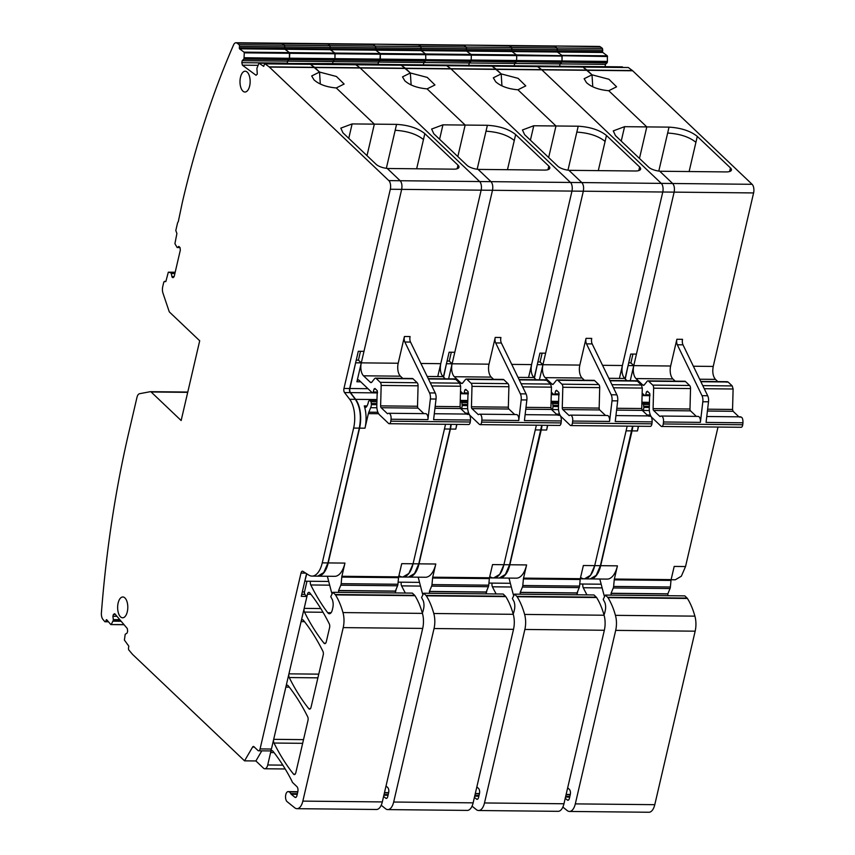 <?xml version="1.0" encoding="UTF-8"?>
<svg xmlns="http://www.w3.org/2000/svg" width="855" height="855" viewBox="0 0 855 855"><rect width="100%" height="100%" fill="white"/><g stroke="black" fill="none" stroke-linecap="round" stroke-linejoin="round"><path stroke-width="1.28" d="M443.36 376.959L449.121 352.207L454.796 352.271L492.491 190.291C493.153 186.54 492.662 183.665 491.005 181.655L478.031 169.333A9.758 3.527 -166.9 0 1 466.948 165.25L433.784 133.733L431.625 129.052L442.943 124.841L465.163 125.065L427.094 88.877L434.949 84.966L427.276 77.42L410.357 72.974L405.612 68.453A6.509 3.174 -89.4 0 0 405.356 68.24L401.294 65.237A1.304 0.631 -89.4 0 0 401.219 65.194L410.357 72.974L402.502 76.886L404.821 80.787C409.876 85.308 417.304 88.012 427.094 88.877L465.163 125.065L457.831 156.593L465.163 125.065L487.382 125.29C499.416 126.027 508.843 129.126 515.651 134.566L548.814 166.084A9.779 3.538 -166.9 0 1 549.797 168.211A9.779 3.538 -166.9 0 1 544.592 170.081L478.116 169.408L491.005 181.655C492.662 183.665 493.153 186.54 492.491 190.291L452.113 363.781L449.249 361.067L451.312 352.228M360.735 381.811L356.898 381.768L401.668 189.361C402.331 185.621 401.839 182.735 400.183 180.736L387.219 168.414A9.758 3.527 -166.9 0 1 376.125 164.331L342.962 132.814L340.814 128.132L352.121 123.922L374.34 124.146L336.272 87.958L344.127 84.036L336.453 76.501L319.546 72.055L314.79 67.534A6.509 3.174 -89.4 0 0 314.533 67.321L310.472 64.317A1.304 0.631 -89.4 0 0 310.408 64.275L319.546 72.055L311.68 75.967L313.999 79.857C319.054 84.388 326.482 87.092 336.272 87.958L374.34 124.146L367.009 155.663L374.34 124.146L396.56 124.37C408.594 125.108 418.02 128.197 424.839 133.647L457.991 165.165A9.779 3.538 -166.9 0 1 458.975 167.281A9.779 3.538 -166.9 0 1 453.77 169.162L387.294 168.488L400.183 180.736C401.839 182.735 402.331 185.61 401.668 189.361L363.974 351.341L358.298 351.287L349.642 388.501L343.966 388.448L390.318 189.254A6.509 3.174 -89.4 0 0 388.833 180.619L269.378 67.075A6.509 3.174 -89.4 0 0 269.122 66.861L265.061 63.858A1.304 0.631 -89.4 0 0 264.997 63.815L264.27 64.51A1.304 0.631 -89.4 0 0 264.238 64.638L263.81 66.22A1.304 0.631 -89.4 0 1 263.671 66.348L258.969 63.184L304.38 63.644L305.171 64.221L304.38 63.644L349.791 64.104L350.582 64.681L349.791 64.104L395.202 64.563L395.993 65.14L395.202 64.563L622.258 66.861L623.049 67.449M242.189 60.684L241.826 62.672L287.237 63.131L287.601 61.143L289.407 59.07L287.601 61.143L242.189 60.684L243.739 59.187L379.973 60.577L378.423 62.062L378.134 64.392L605.19 66.69M243.739 59.187L244.006 58.61L380.229 59.989L378.423 62.062L378.06 64.05L332.648 63.591L333.012 61.603L332.648 63.591L287.312 63.473L287.601 61.143L333.012 61.603L334.818 59.529L333.012 61.603L423.834 62.522L425.384 61.036L379.973 60.577L380.272 53.523L375.74 50.178L602.796 52.476L607.317 55.821L607.435 61.421L562.024 60.962L561.906 55.361L557.385 52.016L557.182 51.097L602.583 51.557L602.796 52.476M607.029 62.875L607.285 62.297L561.874 61.838L562.013 61.058L560.068 63.901L605.479 64.36L607.029 62.875L516.463 61.378L516.602 60.598L514.657 63.441L560.068 63.901L561.617 62.415L471.052 60.919L471.201 60.139L469.245 62.981L514.657 63.441L516.206 61.955L425.64 60.459L425.79 59.679L423.834 62.522L469.245 62.981L470.795 61.496L380.229 59.989L380.379 59.219L334.978 58.653L334.818 59.529L334.968 58.76L289.556 58.3L289.407 59.07L289.45 52.604L284.918 49.259L284.597 45.197L282.428 43.594A6.509 3.174 -89.4 0 0 281.37 43.21L284.597 45.197L284.715 48.329L239.304 47.869L239.571 46.427L375.794 47.816L375.74 50.178L380.272 53.523L425.672 53.983L421.152 50.637L420.949 49.708L466.36 50.167L466.563 51.097L471.084 54.442L516.495 54.902L511.974 51.557L511.771 50.627L557.182 51.097L557.385 52.016L561.906 55.361L607.317 55.821M244.006 58.61L244.263 52.839L289.674 53.309L284.715 48.329L330.126 48.788L330.009 45.657L330.126 48.788L420.949 49.708L421.205 48.275L375.794 47.816L375.42 46.117L602.476 48.425L602.583 51.557M239.571 46.427L239.186 44.738L330.009 45.657L327.839 44.054L373.25 44.513L375.42 46.117L373.25 44.513A6.509 3.174 -89.4 0 0 372.192 44.129L418.661 44.973L420.831 46.576L418.661 44.973A6.509 3.174 -89.4 0 0 417.603 44.588A6.509 3.174 90.6 0 1 418.661 44.973L464.073 45.433L466.242 47.036L464.073 45.433A6.509 3.174 -89.4 0 0 463.015 45.048L509.484 45.892L511.653 47.495L509.484 45.892A6.509 3.174 -89.4 0 0 508.426 45.518A6.509 3.174 90.6 0 1 509.484 45.892L554.895 46.352L557.065 47.955L554.895 46.352A6.509 3.174 -89.4 0 0 553.837 45.978L600.306 46.811L602.476 48.425M395.438 592.312L396.175 589.159M437.76 376.563L481.141 190.173A6.509 3.174 -89.4 0 0 479.644 181.538L360.201 67.994A6.509 3.174 -89.4 0 0 359.944 67.78L355.883 64.777A1.304 0.631 -89.4 0 0 355.819 64.734L446.631 65.653A1.304 0.631 90.6 0 1 446.705 65.696L450.767 68.699A6.509 3.174 90.6 0 1 451.023 68.913L570.467 182.457A6.509 3.174 90.6 0 1 571.963 191.093L531.586 364.593C530.581 370.215 531.329 374.533 533.819 377.536L518.034 377.376M441.404 65.6L440.614 65.023L441.404 65.6M423.834 62.522L423.471 64.51L423.834 62.522M607.285 62.297L607.424 61.517L425.79 59.679L425.672 53.983L471.084 54.442L466.563 51.097L466.36 50.167L511.771 50.627L511.974 51.557L516.495 54.902L607.552 56.526M602.85 50.114L557.439 49.654L557.065 47.955L557.182 51.097L557.439 49.654L512.027 49.195L511.653 47.495L511.771 50.627L512.027 49.195L466.616 48.735L466.242 47.036L466.36 50.167L466.616 48.735L421.205 48.275L420.831 46.576L421.152 50.637L425.672 53.983L425.801 59.583L334.978 58.653L335.085 53.769L471.319 55.148L471.084 54.442L471.319 55.148L516.73 55.607L516.495 54.902L516.73 55.607L562.141 56.067L562.024 60.962L516.612 60.502L516.73 55.607L516.612 60.502L471.201 60.042L471.319 55.148L471.201 60.139L380.379 59.219L380.272 53.523L334.861 53.063L330.329 49.718L375.74 50.178L375.42 46.117L330.009 45.657L327.839 44.054A6.509 3.174 -89.4 0 0 326.781 43.669A6.509 3.174 90.6 0 1 327.839 44.054L237.017 43.135A6.509 3.174 -89.4 0 0 235.969 42.75A6.509 3.174 -89.4 0 0 233.543 44.962A650.463 317.579 -89.4 0 0 182.35 202.357L178.278 221.723A3.249 1.592 90.6 0 0 177.466 223.326L175.799 230.529L176.782 233.148A1.304 0.631 -89.4 0 1 176.878 233.672L174.912 243.686L177.156 247.523L180.042 247.565L178.823 246.411L177.327 247.544M408.647 577.072A22.764 11.115 -89.4 0 0 408.786 577.082A22.764 11.115 -89.4 0 0 419.036 563.84L450.403 429.05A22.764 11.115 -89.4 0 0 451.205 424.347M446.492 363.514L443.595 377.183M536.149 379.748L533.819 377.536M525.985 407.354L550.919 407.6L551.464 387.155L550.567 384.077L546.431 380.144L544.924 380.336M550.919 407.6L551.454 409.449L525.772 409.192M557.268 414.985L551.454 409.449M561.094 422.915L481.622 422.103A3.249 1.592 90.6 0 1 480.05 424.636L559.512 425.448A3.249 1.592 90.6 0 0 561.094 422.915L561.318 420.949C561.372 416.46 560.314 414.6 558.144 415.359M490.417 576.922A22.764 11.115 -89.4 0 0 493.645 577.937L499.705 574.378L503.905 564.706L536.363 425.213M426.014 595.443L505.487 596.245L503.157 594.033L423.695 593.231L426.014 595.443A3.249 1.592 90.6 0 1 426.314 595.817A61.795 30.171 90.6 0 1 433.795 613.505A16.266 7.941 90.6 0 1 434.041 628.532L513.513 629.344L473.136 802.845A13.007 6.348 90.6 0 1 467.279 810.412L387.807 809.6A13.007 6.348 90.6 0 1 385.53 808.712L381.223 805.228M505.487 596.245A3.249 1.592 90.6 0 1 505.786 596.619A61.795 30.171 90.6 0 1 513.267 614.307A16.266 7.941 90.6 0 1 513.513 629.344M383.585 796.443L385.712 798.175A3.249 1.592 -89.4 0 0 386.289 798.41A3.249 1.592 -89.4 0 0 387.753 796.518L388.63 792.735A3.901 1.902 -89.4 0 0 387.732 787.551L386.033 785.937M434.041 628.532L393.663 802.033A13.007 6.348 90.6 0 1 387.807 809.6M422.327 612.992A6.509 3.174 90.6 0 0 423.118 610.865L423.61 608.749A7.802 3.815 90.6 0 0 423.118 600.424A1.625 0.791 90.6 0 0 422.851 600.007L421.568 597.538L423.695 593.231M405.334 593.049A227.665 111.15 90.6 0 1 401.604 585.889A3.249 1.592 90.6 0 1 401.294 582.191L398.12 582.159M408.786 577.082L425.534 577.253A22.764 11.115 -89.4 0 0 427.639 576.858A22.764 11.115 -89.4 0 0 435.783 564.011L432.716 577.2A3.249 1.592 -89.4 0 0 432.587 578.012L431.978 584.596A3.249 1.592 -89.4 0 1 431.625 586.124L429.434 591.425A1.956 0.951 -89.4 0 0 429.381 591.564L486.142 592.141A1.956 0.951 -89.4 0 1 486.196 592.002L488.387 586.701A3.249 1.592 -89.4 0 0 488.75 585.173L489.349 578.589L432.587 578.012M456.602 424.401A22.764 11.115 90.6 0 1 455.801 429.103L456.891 424.411M541.749 425.266L509.58 564.76L505.38 574.432L499.32 578.001L493.645 577.937A22.764 11.115 -89.4 0 0 503.905 564.706L492.544 564.589L489.477 577.777A3.249 1.592 -89.4 0 0 489.349 578.589M448.608 378.861L452.113 363.781A9.758 4.767 -89.4 0 0 454.347 376.734L461.166 383.211A3.249 1.592 -89.4 0 0 461.818 383.51A3.249 1.592 -89.4 0 0 462.662 383.019L465.462 379.524A3.249 1.592 -89.4 0 1 466.306 379.043A3.249 1.592 -89.4 0 1 466.958 379.342L471.094 383.275A3.249 1.592 -89.4 0 1 471.992 386.353L471.447 406.798A1.956 0.951 -89.4 0 0 471.981 408.647L478.169 414.525A1.304 0.631 -89.4 0 0 478.437 414.643A1.304 0.631 -89.4 0 0 478.682 414.547A4.873 2.383 -89.4 0 1 479.591 414.194A4.873 2.383 -89.4 0 1 481.857 420.147L481.622 422.103M446.727 363.728L489.007 364.166L495.237 337.426A4.873 2.383 -89.4 0 0 495.676 342.941L520.374 393.845A6.509 3.174 -89.4 0 1 521.187 399.905L518.75 420.521A4.873 2.383 -89.4 0 0 516.484 414.568L479.591 414.194M447.069 361.045L449.249 361.067M495.237 337.426L500.912 337.49A4.873 2.383 -89.4 0 0 501.351 342.994L526.049 393.899A6.509 3.174 -89.4 0 1 526.862 399.958L524.425 420.575L561.318 420.949M480.05 424.636A3.249 1.592 90.6 0 1 479.388 424.347L470.336 415.733A9.758 4.767 90.6 0 1 467.642 406.488L467.931 395.737A1.625 0.791 90.6 0 1 468.006 395.128L468.091 391.59L465.74 389.356L464.831 389.998L466.424 390.008M468.326 392.947L464.083 392.905L464.831 389.998M464.083 392.905A1.625 0.791 90.6 0 1 463.367 393.792A1.625 0.791 90.6 0 1 463.036 393.642L460.514 391.248M460.236 401.348L467.781 401.284M460.364 401.209A1.625 0.791 90.6 0 1 460.439 401.284L467.781 401.358M467.664 405.623L462.202 405.559L461.86 402.63L460.439 401.284M461.86 402.63L467.749 402.684M462.309 404.436L467.696 404.49M462.202 405.559A6.509 3.174 90.6 0 1 461.497 408.626L467.706 408.679M429.563 593.295L429.381 591.564M422.808 594.556A35.771 17.463 -89.4 0 1 421.878 591.414L418.18 577.178M486.324 593.862L486.142 592.141M489.007 364.166A9.758 4.767 -89.4 0 0 491.24 377.108L454.347 376.734M493.57 379.321L491.24 377.108M514.699 414.547L508.885 409.021A1.956 0.951 -89.4 0 1 508.34 407.172L508.896 386.727A3.249 1.592 -89.4 0 0 507.998 383.649L503.852 379.716A3.249 1.592 -89.4 0 0 503.2 379.417L466.306 379.043M411.116 84.901L410.357 72.974M335.085 53.769L330.126 48.788L330.329 49.718L239.507 48.799L244.038 52.144L334.861 53.063L334.978 58.653L289.567 58.193L289.674 53.309L335.085 53.769M399.595 575.992A22.764 11.115 -89.4 0 0 402.823 577.018A22.764 11.115 -89.4 0 0 413.083 563.776L444.45 428.986L450.125 429.05L450.927 424.347M450.125 429.05L418.758 563.84L413.083 563.776L445.541 424.294M395.502 592.942L395.331 591.222A1.956 0.951 -89.4 0 1 395.373 591.083L397.564 585.782A3.249 1.592 -89.4 0 0 397.928 584.254L398.526 577.67A3.249 1.592 -89.4 0 1 398.654 576.858L401.722 563.669L413.083 563.776L408.882 573.459L402.823 577.018L408.498 577.072L414.557 573.513L418.758 563.84M534.183 377.878L539.943 353.126L545.618 353.19L583.313 191.21C583.976 187.459 583.484 184.584 581.827 182.575L568.853 170.252A9.758 3.527 -166.9 0 1 557.77 166.18L524.607 134.652L522.448 129.971L533.766 125.76L555.985 125.984L517.916 89.796L525.772 85.885L518.098 78.339L501.18 73.893L496.434 69.373A6.509 3.174 -89.4 0 0 496.178 69.159L492.117 66.156A1.304 0.631 -89.4 0 0 492.042 66.113L501.18 73.893L493.324 77.805L495.644 81.706C500.699 86.237 508.127 88.931 517.916 89.796L555.985 125.984L548.643 157.512L555.985 125.984L578.204 126.209C590.239 126.946 599.654 130.046 606.473 135.485L639.636 167.003A9.779 3.538 -166.9 0 1 640.619 169.13A9.779 3.538 -166.9 0 1 635.415 171L568.938 170.327L581.827 182.575C583.484 184.584 583.976 187.459 583.313 191.21L542.936 364.711L540.071 361.986L542.123 353.158M486.816 66.059L486.025 65.482L486.816 66.059M469.245 62.981L468.882 64.969L469.245 62.981M486.26 593.231L486.997 590.078M528.582 377.483L571.963 191.093A6.509 3.174 -89.4 0 0 570.467 182.457L451.023 68.913A6.509 3.174 -89.4 0 0 450.767 68.699L446.705 65.696A1.304 0.631 -89.4 0 0 446.631 65.653L537.453 66.583A1.304 0.631 90.6 0 1 537.517 66.615L541.589 69.618A6.509 3.174 90.6 0 1 541.846 69.832L661.289 183.387A6.509 3.174 90.6 0 1 662.775 192.012L622.408 365.513C621.403 371.134 622.151 375.452 624.642 378.455L608.856 378.295M532.227 66.53L531.436 65.942L532.227 66.53M514.657 63.441L514.293 65.429L514.657 63.441M499.47 578.001A22.764 11.115 -89.4 0 0 499.609 578.001A22.764 11.115 -89.4 0 0 509.858 564.76L541.226 429.969A22.764 11.115 -89.4 0 0 542.027 425.266M537.314 364.433L534.418 378.102M626.971 380.667L624.642 378.455M616.808 408.273L641.742 408.53L642.287 388.085L641.389 384.996L637.253 381.063L635.746 381.255M641.742 408.53L642.276 410.379L616.594 410.111M648.09 415.904L642.276 410.379M651.916 423.834L572.444 423.022A3.249 1.592 90.6 0 1 570.862 425.566L650.334 426.367A3.249 1.592 90.6 0 0 651.916 423.834L652.141 421.878C652.194 417.39 651.136 415.519 648.966 416.278M581.24 577.841A22.764 11.115 -89.4 0 0 584.467 578.856L590.516 575.297L594.717 565.625L627.185 426.132M516.837 596.363L596.309 597.164L593.979 594.962L514.507 594.15L516.837 596.363A3.249 1.592 90.6 0 1 517.136 596.737A61.795 30.171 90.6 0 1 524.617 614.424A16.266 7.941 90.6 0 1 524.863 629.462L604.335 630.263L563.958 803.764A13.007 6.348 90.6 0 1 558.101 811.331L478.629 810.519A13.007 6.348 90.6 0 1 476.353 809.632L472.046 806.147M596.309 597.164A3.249 1.592 90.6 0 1 596.608 597.538A61.795 30.171 90.6 0 1 604.09 615.226A16.266 7.941 90.6 0 1 604.335 630.263M474.407 797.362L476.524 799.094A3.249 1.592 -89.4 0 0 477.101 799.329A3.249 1.592 -89.4 0 0 478.565 797.437L479.452 793.654A3.901 1.902 -89.4 0 0 478.554 788.481L476.855 786.857M524.863 629.462L484.486 802.963A13.007 6.348 90.6 0 1 478.629 810.519M513.15 613.911A6.509 3.174 90.6 0 0 513.941 611.785L514.432 609.668A7.802 3.815 90.6 0 0 513.941 601.354A1.625 0.791 90.6 0 0 513.673 600.926L512.391 598.457L514.507 594.15M496.157 593.969A227.665 111.15 90.6 0 1 492.427 586.808A3.249 1.592 90.6 0 1 492.117 583.11L488.942 583.078M499.609 578.001L516.356 578.172A22.764 11.115 -89.4 0 0 518.461 577.777A22.764 11.115 -89.4 0 0 526.605 564.931L523.538 578.119A3.249 1.592 -89.4 0 0 523.41 578.931L522.8 585.515A3.249 1.592 -89.4 0 1 522.448 587.043L520.257 592.344A1.956 0.951 -89.4 0 0 520.203 592.483L576.965 593.06A1.956 0.951 -89.4 0 1 577.018 592.921L579.209 587.62A3.249 1.592 -89.4 0 0 579.572 586.092L580.171 579.508L523.41 578.931M547.424 425.32A22.764 11.115 90.6 0 1 546.623 430.022L547.713 425.33M632.572 426.185L600.402 565.679L596.202 575.351L590.142 578.92L584.467 578.856A22.764 11.115 -89.4 0 0 594.717 565.625L583.367 565.508L580.299 578.696A3.249 1.592 -89.4 0 0 580.171 579.508M539.43 379.78L542.936 364.711A9.758 4.767 -89.4 0 0 545.169 377.654L551.988 384.13A3.249 1.592 -89.4 0 0 552.64 384.429A3.249 1.592 -89.4 0 0 553.484 383.948L556.284 380.443A3.249 1.592 -89.4 0 1 557.129 379.962A3.249 1.592 -89.4 0 1 557.781 380.261L561.917 384.194A3.249 1.592 -89.4 0 1 562.814 387.272L562.269 407.717A1.956 0.951 -89.4 0 0 562.804 409.566L568.992 415.445A1.304 0.631 -89.4 0 0 569.259 415.573A1.304 0.631 -89.4 0 0 569.494 415.477A4.873 2.383 -89.4 0 1 570.413 415.113A4.873 2.383 -89.4 0 1 572.679 421.066L572.444 423.022M537.549 364.658L579.829 365.085L586.049 338.345A4.873 2.383 -89.4 0 0 586.498 343.86L611.186 394.764A6.509 3.174 -89.4 0 1 612.009 400.824L609.572 421.44A4.873 2.383 -89.4 0 0 607.307 415.487L570.413 415.113M537.88 361.964L540.071 361.986M586.049 338.345L591.735 338.409A4.873 2.383 -89.4 0 0 592.173 343.913L616.872 394.828A6.509 3.174 -89.4 0 1 617.684 400.877L615.247 421.504L652.141 421.878M570.862 425.566A3.249 1.592 90.6 0 1 570.21 425.266L561.158 416.652A9.758 4.767 90.6 0 1 558.465 407.418L558.753 396.667A1.625 0.791 90.6 0 1 558.828 396.047L558.903 392.52L556.552 390.275L555.654 390.917L557.246 390.938M559.138 393.877L554.906 393.834L555.654 390.917M554.906 393.834A1.625 0.791 90.6 0 1 554.19 394.721A1.625 0.791 90.6 0 1 553.858 394.572L551.325 392.167M551.058 402.267L558.604 402.213M551.176 402.139A1.625 0.791 90.6 0 1 551.261 402.203L558.604 402.278M558.486 406.542L553.025 406.488L552.683 403.549L551.261 402.203M552.683 403.549L558.561 403.603M553.132 405.356L558.518 405.42M553.025 406.488A6.509 3.174 90.6 0 1 552.319 409.545L558.529 409.609M520.385 594.214L520.203 592.483M513.631 595.475A35.771 17.463 -89.4 0 1 512.701 592.333L508.992 578.098M577.146 594.791L576.965 593.06M579.829 365.085A9.758 4.767 -89.4 0 0 582.063 378.028L545.169 377.654M584.393 380.24L582.063 378.028M605.522 415.466L599.708 409.94A1.956 0.951 -89.4 0 1 599.163 408.091L599.708 387.646A3.249 1.592 -89.4 0 0 598.81 384.568L594.674 380.635A3.249 1.592 -89.4 0 0 594.022 380.336L557.129 379.962M501.938 85.821L501.18 73.893M509.58 564.76L503.905 564.706L535.262 429.915L540.948 429.969M625.005 378.808L630.766 354.055L636.441 354.109L674.135 192.129C674.798 188.378 674.306 185.503 672.639 183.494L659.675 171.171A9.758 3.527 -166.9 0 1 648.582 167.099L615.429 135.582L613.27 130.89L624.577 126.679L646.808 126.903L608.739 90.716L616.594 86.804L608.92 79.258L592.002 74.812L587.257 70.302A6.509 3.174 -89.4 0 0 587 70.078L582.928 67.075A1.304 0.631 -89.4 0 0 582.864 67.043L592.002 74.812L584.147 78.724L586.466 82.625C591.521 87.157 598.938 89.85 608.739 90.716L646.808 126.903L639.465 158.432L646.808 126.903L669.027 127.128C681.061 127.876 690.477 130.965 697.295 136.405L730.459 167.933A9.779 3.538 -166.9 0 1 731.442 170.049A9.779 3.538 -166.9 0 1 726.237 171.919L659.761 171.246L672.639 183.494C674.306 185.503 674.798 188.378 674.135 192.129L633.758 365.63L630.894 362.905L632.946 354.077M577.638 66.989L576.847 66.401L577.638 66.989M560.068 63.901L559.704 65.888L560.068 63.901M577.082 594.161L577.82 590.997M619.405 378.402L662.775 192.012A6.509 3.174 -89.4 0 0 661.289 183.387L541.846 69.832A6.509 3.174 -89.4 0 0 541.589 69.618L537.517 66.615A1.304 0.631 -89.4 0 0 537.453 66.583L628.275 67.502A1.304 0.631 90.6 0 1 628.34 67.545L632.411 70.548A6.509 3.174 90.6 0 1 632.657 70.762L752.111 184.306A6.509 3.174 90.6 0 1 753.597 192.931L713.23 366.432C712.226 372.064 712.974 376.371 715.464 379.374L699.668 379.214M605.479 64.36L605.105 66.359M235.969 42.75L599.248 46.437A6.509 3.174 90.6 0 1 600.306 46.811M590.281 578.92A22.764 11.115 -89.4 0 0 590.431 578.92A22.764 11.115 -89.4 0 0 600.68 565.679L632.048 430.888A22.764 11.115 -89.4 0 0 632.85 426.185M628.136 365.352L625.24 379.022M717.783 381.587L715.464 379.374M707.63 409.192L732.553 409.449L733.109 389.004L732.211 385.926L728.075 381.993L726.568 382.174M732.553 409.449L733.098 411.298L707.416 411.031M738.912 416.823L733.098 411.298M742.728 424.753L663.266 423.952A3.249 1.592 90.6 0 1 661.685 426.485L741.157 427.286A3.249 1.592 90.6 0 0 742.728 424.753L742.963 422.798C743.016 418.309 741.958 416.438 739.789 417.197M671.09 579.743L675.29 579.786L681.339 576.217L685.539 566.544L718.008 427.051M607.659 597.282L687.121 598.083L684.802 595.882L605.329 595.069L607.659 597.282A3.249 1.592 90.6 0 1 607.958 597.656A61.795 30.171 90.6 0 1 615.44 615.344A16.266 7.941 90.6 0 1 615.686 630.381L695.158 631.182L654.78 804.683A13.007 6.348 90.6 0 1 648.924 812.25L569.451 811.448A13.007 6.348 90.6 0 1 567.175 810.551L562.857 807.077M687.121 598.083A3.249 1.592 90.6 0 1 687.431 598.468A61.795 30.171 90.6 0 1 694.901 616.145A16.266 7.941 90.6 0 1 695.158 631.182M565.23 798.281L567.346 800.024A3.249 1.592 -89.4 0 0 567.923 800.248A3.249 1.592 -89.4 0 0 569.387 798.356L570.274 794.573A3.901 1.902 -89.4 0 0 569.377 789.4L567.677 787.786M615.686 630.381L575.308 803.882A13.007 6.348 90.6 0 1 569.451 811.448M603.972 614.841A6.509 3.174 90.6 0 0 604.763 612.704L605.255 610.588A7.802 3.815 90.6 0 0 604.763 602.273A1.625 0.791 90.6 0 0 604.485 601.845L603.213 599.376L605.329 595.069M586.979 594.888A227.665 111.15 90.6 0 1 583.249 587.727A3.249 1.592 90.6 0 1 582.939 584.029L579.754 583.997M590.431 578.92L607.178 579.092A22.764 11.115 -89.4 0 0 609.284 578.696A22.764 11.115 -89.4 0 0 617.428 565.85L614.36 579.038A3.249 1.592 -89.4 0 0 614.232 579.85L613.623 586.445A3.249 1.592 -89.4 0 1 613.27 587.973L611.079 593.263A1.956 0.951 -89.4 0 0 611.026 593.402L667.787 593.979A1.956 0.951 -89.4 0 1 667.841 593.84L670.031 588.539A3.249 1.592 -89.4 0 0 670.384 587.011L670.993 580.427L614.232 579.85M638.247 426.25A22.764 11.115 90.6 0 1 637.445 430.941L638.535 426.25M685.539 566.544L674.189 566.427L671.122 579.615A3.249 1.592 -89.4 0 0 670.993 580.427M630.253 380.699L633.758 365.63A9.758 4.767 -89.4 0 0 635.992 378.573L642.81 385.049A3.249 1.592 -89.4 0 0 643.462 385.349A3.249 1.592 -89.4 0 0 644.307 384.868L647.107 381.362A3.249 1.592 -89.4 0 1 647.951 380.881A3.249 1.592 -89.4 0 1 648.603 381.18L652.739 385.113A3.249 1.592 -89.4 0 1 653.637 388.191L653.092 408.637A1.956 0.951 -89.4 0 0 653.626 410.486L659.814 416.374A1.304 0.631 -89.4 0 0 660.081 416.492A1.304 0.631 -89.4 0 0 660.317 416.396L659.814 416.374M628.361 365.577L670.651 366.004L676.871 339.275A4.873 2.383 -89.4 0 0 677.32 344.779L702.008 395.683A6.509 3.174 -89.4 0 1 702.831 401.743L700.395 422.359A4.873 2.383 -89.4 0 0 698.129 416.406L661.236 416.032A4.873 2.383 -89.4 0 0 660.317 416.396M628.703 362.883L630.894 362.905M676.871 339.275L682.547 339.328A4.873 2.383 -89.4 0 0 682.995 344.832L707.683 395.747A6.509 3.174 -89.4 0 1 708.506 401.797L706.07 422.423L742.963 422.798M663.266 423.952L663.491 421.985A4.873 2.383 -89.4 0 0 661.236 416.032M661.685 426.485A3.249 1.592 90.6 0 1 661.033 426.185L651.98 417.582A9.758 4.767 90.6 0 1 649.287 408.337L649.576 397.586A1.625 0.791 90.6 0 1 649.65 396.966L649.725 393.439L647.374 391.205L646.476 391.836L648.069 391.857M649.96 394.796L645.728 394.754L646.476 391.836M645.728 394.754A1.625 0.791 90.6 0 1 645.001 395.641A1.625 0.791 90.6 0 1 644.681 395.491L642.148 393.086M641.881 403.186L649.426 403.132M641.998 403.058A1.625 0.791 90.6 0 1 642.084 403.122L649.426 403.197M649.308 407.461L643.847 407.408L643.494 404.468L642.084 403.122M643.494 404.468L649.383 404.522M643.954 406.285L649.34 406.339M643.847 407.408A6.509 3.174 90.6 0 1 643.142 410.464L649.351 410.528M611.207 595.133L611.026 593.402M604.453 596.395A35.771 17.463 -89.4 0 1 603.523 593.252L599.815 579.017M667.969 595.711L667.787 593.979M670.651 366.004A9.758 4.767 -89.4 0 0 672.885 378.947L635.992 378.573M675.215 381.159L672.885 378.947M696.344 416.396L690.53 410.86A1.956 0.951 -89.4 0 1 689.985 409.011L690.53 388.565A3.249 1.592 -89.4 0 0 689.632 385.487L685.496 381.554A3.249 1.592 -89.4 0 0 684.844 381.255L647.951 380.881M592.761 86.74L592.002 74.812M600.402 565.679L594.717 565.625L626.084 430.835L631.76 430.888M304.262 592.932L306.977 581.229M360.489 351.309L358.427 360.147L361.291 362.862A9.758 4.767 -89.4 0 0 363.525 375.805L370.343 382.292A3.249 1.592 -89.4 0 0 370.995 382.591A3.249 1.592 -89.4 0 0 371.84 382.1L374.64 378.605A3.249 1.592 -89.4 0 1 375.484 378.124A3.249 1.592 -89.4 0 1 376.136 378.423L380.272 382.356A3.249 1.592 -89.4 0 1 381.17 385.434L380.625 405.879A1.956 0.951 -89.4 0 0 381.17 407.728L387.347 413.606A1.304 0.631 -89.4 0 0 387.614 413.724A1.304 0.631 -89.4 0 0 387.86 413.628A4.873 2.383 -89.4 0 1 388.769 413.275A4.873 2.383 -89.4 0 1 391.034 419.228L390.799 421.184A3.249 1.592 90.6 0 1 389.228 423.717A3.249 1.592 90.6 0 1 388.565 423.417L379.513 414.814A9.758 4.767 90.6 0 1 376.82 405.569L377.108 394.818A1.625 0.791 90.6 0 1 377.183 394.208L377.269 390.671L374.918 388.437L374.009 389.078L375.602 389.089M264.997 63.815L355.819 64.734A1.304 0.631 90.6 0 1 355.883 64.777L359.944 67.78A6.509 3.174 90.6 0 1 360.201 67.994L479.644 181.538A6.509 3.174 90.6 0 1 481.141 190.173L440.763 363.674C439.769 369.296 440.507 373.614 442.997 376.617L427.211 376.457M297.38 793.675L290.743 793.6A3.249 1.592 -89.4 0 0 291.245 794.274L294.89 797.255A3.249 1.592 -89.4 0 0 295.467 797.48A3.249 1.592 -89.4 0 0 296.931 795.599L297.807 791.816A3.901 1.902 -89.4 0 0 296.909 786.632L292.709 782.635A3.249 1.592 -89.4 0 1 292.1 781.598A6.509 3.174 90.6 0 0 291.705 780.679A236.771 115.596 90.6 0 0 272.884 751.128A3.249 1.592 90.6 0 0 272.072 750.658A3.249 1.592 90.6 0 0 270.608 752.55L267.722 764.979A6.509 3.174 90.6 0 1 264.793 768.763A6.509 3.174 90.6 0 1 263.479 768.164L255.891 760.961L244.541 760.843L252.588 747.067A2.597 1.272 -89.4 0 1 253.422 746.458A2.597 1.272 -89.4 0 1 253.946 746.693L257.954 750.508A3.249 1.592 -89.4 0 0 258.616 750.808A3.249 1.592 -89.4 0 0 260.08 748.916L300.992 573.085A3.249 1.592 -89.4 0 1 302.456 571.193A3.249 1.592 -89.4 0 1 302.927 571.343L308.773 575.073A22.764 11.115 -89.4 0 0 312 576.099A22.764 11.115 -89.4 0 0 322.26 562.857L353.628 428.066A22.764 11.115 -89.4 0 0 349.684 399.285L344.522 392.563A3.249 1.592 -89.4 0 1 343.966 388.448M306.795 573.812L304.85 580.994M317.825 576.152A22.764 11.115 -89.4 0 0 317.964 576.163A22.764 11.115 -89.4 0 0 328.213 562.921L359.581 428.131A22.764 11.115 -89.4 0 0 355.637 399.349L350.486 392.616A3.249 1.592 -89.4 0 1 349.919 388.512L367.971 388.694M355.669 362.584L349.919 388.512M445.327 378.829L442.997 376.617M435.163 406.435L460.097 406.681L460.642 386.236L459.744 383.158L455.608 379.225L454.112 379.406M460.097 406.681L460.631 408.53L434.949 408.273M466.445 414.055L460.631 408.53M389.228 423.717L468.69 424.529A3.249 1.592 90.6 0 0 470.271 421.996L470.496 420.029C470.549 415.541 469.491 413.681 467.322 414.44M335.192 594.514L414.664 595.326L412.334 593.114L332.873 592.312L335.192 594.514A3.249 1.592 90.6 0 1 335.491 594.898A61.795 30.171 90.6 0 1 342.973 612.575A16.266 7.941 90.6 0 1 343.218 627.613L422.691 628.425L382.313 801.926A13.007 6.348 90.6 0 1 376.457 809.482L296.984 808.68A13.007 6.348 90.6 0 1 294.708 807.783L287.109 801.659A5.205 2.544 90.6 0 1 285.591 795.834A5.205 2.544 90.6 0 1 288.124 791.612A5.205 2.544 90.6 0 1 288.712 791.751L297.797 791.848M414.664 595.326A3.249 1.592 90.6 0 1 414.964 595.7A61.795 30.171 90.6 0 1 422.445 613.388A16.266 7.941 90.6 0 1 422.691 628.425M290.743 793.6A6.509 3.174 -89.4 0 0 289.011 791.869A6.509 3.174 90.6 0 1 288.712 791.751M343.218 627.613L302.841 801.114A13.007 6.348 90.6 0 1 296.984 808.68M305.075 581.208L310.472 581.261A3.249 1.592 90.6 0 0 310.782 584.97A227.665 111.15 90.6 0 0 327.679 612.693A6.509 3.174 90.6 0 0 329.367 613.73A6.509 3.174 90.6 0 0 332.296 609.946L332.787 607.83A7.802 3.815 90.6 0 0 332.296 599.505A1.625 0.791 90.6 0 0 332.029 599.088L330.746 596.619L332.873 592.312M304.166 608.375L307.447 594.236A3.249 1.592 90.6 0 1 308.912 592.355A3.249 1.592 90.6 0 1 309.724 592.814A227.665 111.15 90.6 0 1 329.282 623.851A3.249 1.592 90.6 0 1 329.603 627.559L326.289 641.763A3.249 1.592 90.6 0 1 324.825 643.655A3.249 1.592 90.6 0 1 324.013 643.195A227.665 111.15 90.6 0 1 304.476 612.073A3.249 1.592 90.6 0 1 304.166 608.375L320.785 608.546M273.685 739.329L285.837 687.099A3.249 1.592 90.6 0 1 287.312 685.208A3.249 1.592 90.6 0 1 288.114 685.678A227.665 111.15 90.6 0 1 307.672 716.736A3.249 1.592 90.6 0 1 307.982 720.444L295.819 772.706A3.249 1.592 90.6 0 1 294.355 774.598A3.249 1.592 90.6 0 1 293.543 774.138A227.665 111.15 90.6 0 1 273.995 743.038A3.249 1.592 90.6 0 1 273.685 739.329L303.514 739.639M288.926 673.847L301.078 621.628A3.249 1.592 90.6 0 1 302.542 619.736A3.249 1.592 90.6 0 1 303.354 620.206A227.665 111.15 90.6 0 1 322.901 651.264A3.249 1.592 90.6 0 1 323.222 654.973L311.049 707.235A3.249 1.592 90.6 0 1 309.585 709.126A3.249 1.592 90.6 0 1 308.783 708.667A227.665 111.15 90.6 0 1 289.236 677.545A3.249 1.592 90.6 0 1 288.926 673.847L318.755 674.146M317.964 576.163L334.711 576.323A22.764 11.115 -89.4 0 0 336.817 575.939A22.764 11.115 -89.4 0 0 344.96 563.092L341.893 576.281A3.249 1.592 -89.4 0 0 341.765 577.093L341.166 583.676A3.249 1.592 -89.4 0 1 340.803 585.205L338.612 590.506A1.956 0.951 -89.4 0 0 338.559 590.645L395.331 591.222M376.959 400.364L369.542 400.29L368.505 401.444A10.41 5.077 90.6 0 1 366.464 406.82A3.249 1.592 90.6 0 1 365.566 407.365A3.249 1.592 90.6 0 1 364.273 405.933A22.764 11.115 90.6 0 1 364.978 428.184L368.366 413.617A6.509 3.174 90.6 0 1 368.826 412.185L370.675 407.696L376.884 407.76M355.904 362.809L398.195 363.236L404.415 336.507A4.873 2.383 -89.4 0 0 404.853 342.011L429.552 392.926A6.509 3.174 -89.4 0 1 430.364 398.975L427.928 419.602A4.873 2.383 -89.4 0 0 425.662 413.649L388.769 413.275M356.246 360.126L358.427 360.147M404.415 336.507L410.09 336.56A4.873 2.383 -89.4 0 0 410.528 342.075L435.227 392.979A6.509 3.174 -89.4 0 1 436.039 399.039L433.603 419.655L470.496 420.029M377.504 392.028L373.261 391.985L374.009 389.078M373.261 391.985A1.625 0.791 90.6 0 1 372.545 392.873A1.625 0.791 90.6 0 1 372.214 392.723L359.015 380.176A3.249 1.592 90.6 0 0 358.363 379.877A3.249 1.592 90.6 0 0 356.898 381.768M369.542 400.29A1.625 0.791 90.6 0 1 369.617 400.364L376.959 400.429M376.841 404.693L371.391 404.639L371.038 401.7L369.617 400.364M371.038 401.7L376.927 401.765M371.487 403.517L376.873 403.571M371.391 404.639A6.509 3.174 90.6 0 1 370.675 407.696M338.74 592.365L338.559 590.645M331.986 593.637A35.771 17.463 -89.4 0 1 331.056 590.495L327.358 576.249M398.195 363.236A9.758 4.767 -89.4 0 0 400.429 376.179L363.525 375.805M402.748 378.402L400.429 376.179M423.877 413.628L418.063 408.102A1.956 0.951 -89.4 0 1 417.518 406.253L418.074 385.808A3.249 1.592 -89.4 0 0 417.176 382.73L413.029 378.797A3.249 1.592 -89.4 0 0 412.377 378.498L375.484 378.124M165.902 281.295L163.839 281.915L162.728 286.671A6.509 3.174 -89.4 0 0 162.974 293.147L169.044 311.145A3.249 1.592 -89.4 0 0 169.664 312.225L199.707 340.782L181.153 420.532L151.111 391.975A3.249 1.592 -89.4 0 0 150.459 391.676A3.249 1.592 -89.4 0 0 150.298 391.686L139.568 393.706A6.509 3.174 -89.4 0 0 136.95 397.468L128.731 432.748A650.463 317.579 -89.4 0 0 101.403 612.832A6.509 3.174 -89.4 0 0 102.921 619.394L104.909 621.756L108.467 621.788M104.909 621.756L108.04 621.286M105.796 621.264L106.18 619.939L106.896 619.939M106.18 619.939L106.661 619.661L110.829 624.577L124.061 624.716M110.829 624.577L123.986 624.61M111.236 624.481L113.266 620.399L120.47 620.473M113.266 620.399L113.32 619.619L119.807 619.683M113.32 619.619L112.903 616.263L116.943 616.295M112.903 616.263L113.426 614.424L115.361 614.446M113.426 614.424L114.73 613.698L127.31 628.543L127.641 631.204L127.117 633.031L125.193 634.303L124.403 640.074L128.763 646.081A1.304 0.631 -89.4 0 1 128.795 646.38L128.474 648.058A1.304 0.631 -89.4 0 0 128.442 648.186L128.635 649.757A1.304 0.631 -89.4 0 0 128.699 649.832L132.429 654.246A6.509 3.174 -89.4 0 0 132.675 654.503L244.541 760.843M320.294 83.982L319.546 72.055M241.826 62.672L242.382 65.162L256.051 75.272L257.28 74.096L256.906 68.304L258.969 63.184M242.382 65.162L257.857 65.322M244.145 57.841L289.556 58.3L244.156 57.734M244.263 52.839L244.038 52.144M239.304 47.869L239.507 48.799M239.186 44.738L237.017 43.135M174.944 273.258L171.171 273.226L172.09 277.148L173.02 277.704L174.196 276.486L180.33 250.12L180.042 247.555M172.09 277.148L173.736 277.17M171.823 276.56L174.142 276.582M171.289 273.482L174.88 273.514M171.171 273.226L175.029 272.863M170.754 272.82L175.051 272.788M170.615 272.745L168.317 272.179L175.179 272.253M164.684 281.295L165.827 281.605L168.317 272.179M242.863 91.068A10.41 5.077 -89.4 0 0 244.958 92.03A10.41 5.077 -89.4 0 0 250.013 83.876A10.41 5.077 -89.4 0 0 247.266 72.173A10.41 5.077 -89.4 0 0 245.171 71.211A10.41 5.077 -89.4 0 0 240.127 79.365A10.41 5.077 -89.4 0 0 242.863 91.068M124.916 597.934A10.41 5.077 -89.4 0 0 122.821 596.972A10.41 5.077 -89.4 0 0 117.776 605.126A10.41 5.077 -89.4 0 0 120.512 616.829A10.41 5.077 -89.4 0 0 122.607 617.791A10.41 5.077 -89.4 0 0 127.662 609.636A10.41 5.077 -89.4 0 0 124.916 597.934M349.642 388.501A3.249 1.592 -89.4 0 0 350.197 392.616L344.522 392.563M312 576.099L317.686 576.152L323.735 572.594L327.935 562.921L359.303 428.131C361.505 416.406 360.19 406.809 355.359 399.338L350.197 392.616M258.616 750.808L269.966 750.925A3.249 1.592 -89.4 0 0 271.43 749.033L306.934 596.48L301.281 596.32L306.55 573.652M255.891 760.961L261.801 750.84M306.934 596.48L304.786 594.439L304.348 591.884L302.307 591.884M487.382 125.29L477.165 169.237M752.111 184.306L388.833 180.619M269.378 67.075L632.657 70.762M269.122 66.861L632.411 70.548M265.061 63.858L628.34 67.545M548.814 166.084L547.98 169.675M515.651 134.566L507.475 169.707M514.283 140.477C507.517 135.047 498.091 131.959 486.014 131.2M390.318 189.254L753.597 192.931M386.866 798.185L385.712 798.175M388.042 795.257L383.874 795.214M388.191 794.594L384.034 794.552M388.598 792.884L384.429 792.842M384.451 792.724L388.619 792.767M393.663 802.033L473.136 802.845M433.795 613.505L513.267 614.307M426.314 595.817L505.786 596.619M401.604 585.889L420.489 586.081M401.294 582.191L419.527 582.373M435.783 564.011L419.036 563.84M455.801 429.103L450.403 429.05M489.477 577.777L432.716 577.2M460.268 400.407L467.803 400.482M463.207 393.76L460.439 393.738M531.586 364.593L511.728 364.39M546.431 380.144L519.241 379.866M550.567 384.077L521.133 383.777M551.464 387.155L522.629 386.866M526.862 399.958L521.187 399.905M518.75 420.521L481.857 420.147M465.505 413.157L468.722 413.189M501.351 342.994L495.676 342.941M526.049 393.899L520.374 393.845M486.196 592.002L429.434 591.425M488.387 586.701L431.625 586.124M488.75 585.173L431.978 584.596M478.704 414.536L478.169 414.525M508.885 409.021L471.981 408.647M508.34 407.172L471.447 406.798M508.896 386.727L471.992 386.353M507.998 383.649L471.094 383.275M503.852 379.716L466.958 379.342M462.48 383.222L461.166 383.211M439.588 139.247L442.943 124.841M578.204 126.209L567.977 170.156M639.636 167.003L638.803 170.594M606.473 135.485L598.297 170.626M605.105 141.396C598.34 135.966 588.913 132.878 576.836 132.119M477.689 799.104L476.524 799.094M478.864 796.176L474.696 796.133M479.014 795.513L474.856 795.471M479.42 793.803L475.252 793.761M475.273 793.643L479.441 793.686M484.486 802.963L563.958 803.764M524.617 614.424L604.09 615.226M517.136 596.737L596.608 597.538M492.427 586.808L511.311 587M492.117 583.11L510.35 583.292M526.605 564.931L509.858 564.76M546.623 430.022L541.226 429.969M580.299 578.696L523.538 578.119M551.08 401.326L558.625 401.401M554.029 394.679L551.261 394.657M622.408 365.513L602.551 365.309M637.253 381.063L610.064 380.796M641.389 384.996L611.956 384.697M642.287 388.085L613.452 387.785M617.684 400.877L612.009 400.824M609.572 421.44L572.679 421.066M556.327 414.077L559.544 414.119M592.173 343.913L586.498 343.86M616.872 394.828L611.186 394.764M577.018 592.921L520.257 592.344M579.209 587.62L522.448 587.043M579.572 586.092L522.8 585.515M569.526 415.455L568.992 415.445M599.708 409.94L562.804 409.566M599.163 408.091L562.269 407.717M599.708 387.646L562.814 387.272M598.81 384.568L561.917 384.194M594.674 380.635L557.781 380.261M553.303 384.141L551.988 384.13M530.41 140.167L533.766 125.76M669.027 127.128L658.799 171.075M730.459 167.933L729.625 171.513M697.295 136.405L689.119 171.545M695.927 142.315C689.162 136.886 679.736 133.797 667.648 133.038M568.511 800.034L567.346 800.024M569.687 797.095L565.518 797.052M569.836 796.433L565.668 796.39M570.232 794.723L566.074 794.68M566.096 794.573L570.264 794.616M575.308 803.882L654.78 804.683M615.44 615.344L694.901 616.145M607.958 597.656L687.431 598.468M583.249 587.727L602.134 587.919M582.939 584.029L601.172 584.211M617.428 565.85L600.68 565.679M637.445 430.941L632.048 430.888M671.122 579.615L614.36 579.038M641.902 402.245L649.447 402.331M644.852 395.609L642.084 395.576M713.23 366.432L693.373 366.229M728.075 381.993L700.886 381.715M732.211 385.926L702.778 385.626M733.109 389.004L704.274 388.704M708.506 401.797L702.831 401.743M700.395 422.359L663.491 421.985M647.149 415.006L650.366 415.038M682.995 344.832L677.32 344.779M707.683 395.747L702.008 395.683M667.841 593.84L611.079 593.263M670.031 588.539L613.27 587.973M670.384 587.011L613.623 586.445M690.53 410.86L653.626 410.486M689.985 409.011L653.092 408.637M690.53 388.565L653.637 388.191M689.632 385.487L652.739 385.113M685.496 381.554L648.603 381.18M644.125 385.06L642.81 385.049M621.232 141.096L624.577 126.679M396.56 124.37L386.342 168.307M457.991 165.165L457.158 168.756M424.839 133.647L416.652 168.788M423.46 139.557C416.695 134.128 407.269 131.039 395.192 130.281M267.722 764.979L282.834 765.139M270.608 752.55L274.038 752.582M296.044 797.266L294.89 797.255M297.219 794.327L291.245 794.274M297.775 791.965L289.011 791.869M302.841 801.114L382.313 801.926M342.973 612.575L422.445 613.388M335.491 594.898L414.964 595.7M327.679 612.693L331.077 612.725M310.782 584.97L329.677 585.162M310.472 581.261L328.705 581.453M324.013 643.195L325.648 643.206M304.476 612.073L323.019 612.266M307.447 594.236L310.878 594.278M293.543 774.138L295.167 774.149M273.995 743.038L302.659 743.326M285.837 687.099L289.268 687.131M308.783 708.667L310.408 708.677M289.236 677.545L317.9 677.844M301.078 621.628L304.508 621.66M344.96 563.092L328.213 562.921M378.637 413.724L368.366 413.617M364.978 428.184L359.581 428.131M398.654 576.858L341.893 576.281M355.637 399.349L376.98 399.563M364.273 405.933L367.019 405.954M372.385 392.84L350.486 392.616M440.763 363.674L420.906 363.471M455.608 379.225L428.419 378.947M459.744 383.158L430.311 382.858M460.642 386.236L431.807 385.947M436.039 399.039L430.364 398.975M427.928 419.602L391.034 419.228M470.271 421.996L390.799 421.184M368.826 412.185L377.899 412.27M398.526 577.67L341.765 577.093M410.528 342.075L404.853 342.011M435.227 392.979L429.552 392.926M395.373 591.083L338.612 590.506M397.564 585.782L340.803 585.205M397.928 584.254L341.166 583.676M387.881 413.617L387.347 413.606M418.063 408.102L381.17 407.728M417.518 406.253L380.625 405.879M418.074 385.808L381.17 385.434M417.176 382.73L380.272 382.356M413.029 378.797L376.136 378.423M371.658 382.303L370.343 382.292M348.765 138.328L352.121 123.922M113.031 621.19L121.154 621.275M121.089 621.2L113.063 621.115M151.111 391.975L187.705 392.349M150.459 391.676L187.769 392.05L150.608 391.697M301.74 594.343L304.786 594.439M254.363 747.088L252.588 747.067M271.43 749.033L260.08 748.916M305.727 573.128L300.992 573.085M327.935 562.921L322.26 562.857M359.303 428.131L353.628 428.066M355.359 399.338L349.684 399.285M384.483 792.585L388.651 792.628M545.779 379.844L519.092 379.577M559.052 414.996L525.13 414.654M463.367 393.792L468.305 393.845M493.645 577.937L489.455 577.895M475.305 793.515L479.473 793.558M636.59 380.764L609.914 380.496M649.875 415.925L615.942 415.573M554.19 394.721L559.127 394.764M584.467 578.856L580.278 578.814M566.128 794.434L570.296 794.477M727.413 381.693L700.737 381.416M740.697 416.845L706.764 416.503M645.001 395.641L649.95 395.683M264.793 768.763L285.207 768.976M288.124 791.612L297.829 791.709M454.956 378.925L428.28 378.658M468.23 414.077L434.308 413.735M372.545 392.873L377.483 392.926M402.823 577.018L398.633 576.975"/></g></svg>
